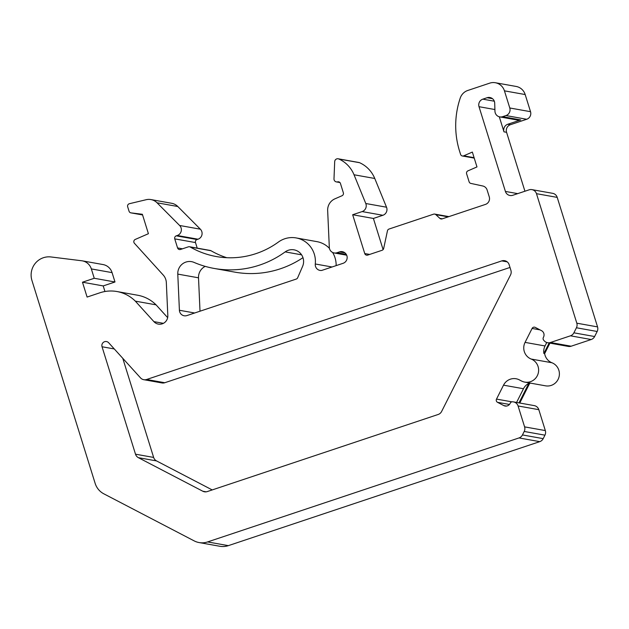 <?xml version="1.0" encoding="UTF-8"?>
<svg xmlns="http://www.w3.org/2000/svg" width="629" height="629" viewBox="0 0 629 629"><rect width="100%" height="100%" fill="white"/><g stroke="black" fill="none" stroke-linecap="round" stroke-linejoin="round"><path stroke-width="0.94" d="M519.766 403.032L529.587 383.525L528.808 383.383A12.03 11.739 -79.9 0 0 523.485 388.738L503.522 385.168A12.03 11.739 100.1 0 1 519.405 379.9L521.433 380.97A12.03 11.739 -79.9 0 0 524.759 382.11L545.492 385.821A12.03 11.739 -79.9 0 0 551.924 362.752A12.03 11.739 100.1 0 1 544.651 353.616L543.873 353.482L549.156 342.994M544.651 353.616L549.935 343.135M524.932 191.232L506.573 132.302L503.978 131.838A6.015 5.873 100.1 0 1 507.8 124.251L520.749 119.927L502.602 116.687L505.968 115.563A6.015 5.873 -79.9 0 0 509.781 107.984L504.442 90.843A12.03 11.739 -79.9 0 0 489.692 83.154L467.787 90.466A12.03 11.739 -79.9 0 0 460.247 98.045A84.223 82.179 -79.9 0 0 459.563 151.141L460.57 154.364A2.406 2.351 -79.9 0 0 463.715 155.835L472.348 152.069L476.979 166.929L468.149 170.766A2.406 2.351 -79.9 0 0 466.624 173.801L469.116 181.812A2.406 2.351 -79.9 0 0 470.854 183.416L482.781 185.995A6.015 5.873 100.1 0 1 487.121 190.005L489.252 196.838A6.015 5.873 100.1 0 1 485.431 204.417L442.163 218.868A2.406 2.351 100.1 0 1 439.868 218.373L435.858 214.662A2.406 2.351 -79.9 0 0 433.562 214.174L389.029 229.042A2.406 2.351 -79.9 0 0 387.448 230.835L383.666 248.494A2.406 2.351 100.1 0 1 382.086 250.287L367.698 255.083A2.406 2.351 100.1 0 1 364.749 253.55L352.665 214.741L362.139 211.58A6.015 5.873 -79.9 0 0 365.779 203.505L354.033 174.768A30.082 29.351 -79.9 0 0 338.811 158.988A3.011 2.933 -79.9 0 0 334.691 161.645L333.991 178.848A3.011 2.933 -79.9 0 0 337.639 181.86A2.406 2.351 100.1 0 1 340.438 183.44L343.348 192.781A2.406 2.351 100.1 0 1 342.019 195.745L334.88 198.85A12.03 11.739 -79.9 0 0 327.662 210.566L329.313 247.346A6.015 5.873 -79.9 0 0 336.963 252.732L339.511 251.883A6.015 5.873 100.1 0 1 347.153 257.167A6.015 5.873 100.1 0 1 343.064 263.315L321.671 270.454A5.928 5.787 100.1 0 1 315.278 263.991A24.067 23.485 -79.9 0 0 296.141 237.927A24.067 23.485 -79.9 0 0 278.388 242.063A84.192 82.147 100.1 0 1 216.282 256.538A84.192 82.147 100.1 0 1 190.257 247.024A2.406 2.351 -79.9 0 0 188.378 246.835L180.515 249.461A2.406 2.351 100.1 0 1 177.567 247.92L174.744 238.871A2.406 2.351 100.1 0 1 176.277 235.836L177.268 235.505A6.015 5.873 -79.9 0 0 179.619 225.481L157.053 202.797A12.03 11.739 -79.9 0 0 146.219 199.7L129.401 203.71A2.406 2.351 -79.9 0 0 127.671 206.799L129.055 211.226A2.406 2.351 -79.9 0 0 130.989 212.869L142.366 214.277L148.413 233.705L135.251 239.437A2.406 2.351 -79.9 0 0 134.425 243.289L163.257 275.077A11.975 11.684 100.1 0 1 166.331 282.61L167.817 315.577A8.216 8.012 100.1 0 1 153.901 321.631L135.321 301.142A36.097 35.224 -79.9 0 0 116.955 291.534A36.097 35.224 -79.9 0 0 99.925 292.784L87.101 297.069L82.47 282.209L94.248 278.277L91.339 268.921A11.975 11.684 -79.9 0 0 81.691 260.76L51.004 256.962A18.044 17.612 -79.9 0 0 31.945 280.479L95.136 483.339A18.044 17.612 -79.9 0 0 103.824 493.82L194.157 540.877A18.044 17.612 -79.9 0 0 199.078 542.56A18.044 17.612 -79.9 0 0 207.594 541.931L519.019 437.933A6.015 5.873 -79.9 0 0 522.455 434.938L524.209 431.463A6.015 5.873 -79.9 0 0 524.594 426.871L518.076 405.964A6.015 5.873 -79.9 0 0 513.233 401.868L512.674 401.797A2.406 2.351 -79.9 0 0 510.229 403.22A4.812 4.694 100.1 0 1 503.782 405.579L497.523 402.324A2.406 2.351 -79.9 0 1 496.509 399.093L503.522 385.168M506.573 132.302A6.015 5.873 100.1 0 1 510.394 124.715L526.701 119.266A6.015 5.873 -79.9 0 0 530.522 111.687L525.184 94.547A12.03 11.739 -79.9 0 0 516.102 86.44L495.369 82.737M546.766 342.506L545.029 345.958A12.03 11.739 -79.9 0 0 543.873 353.482M524.759 382.11A12.03 11.739 -79.9 0 0 531.191 359.049A12.03 11.739 100.1 0 1 525.066 342.388L532.087 328.456A2.406 2.351 -79.9 0 1 535.255 327.394L541.514 330.657A4.812 4.694 100.1 0 1 543.527 337.12L543.346 337.49A2.406 2.351 -79.9 0 0 543.7 340.218L544.321 340.902A6.015 5.873 -79.9 0 0 550.422 342.506L570.456 335.815A6.015 5.873 -79.9 0 0 573.892 332.82L576.431 327.772A6.015 5.873 -79.9 0 0 576.817 323.188L536.474 193.677A6.015 5.873 -79.9 0 0 529.099 189.84L512.792 195.281A6.015 5.873 100.1 0 1 505.409 191.436L479.015 106.694A5.983 5.842 100.1 0 1 482.82 99.154L487.09 97.723A5.983 5.842 100.1 0 1 494.701 103.172L494.952 111.215A6.015 5.873 -79.9 0 0 502.602 116.687M499.764 116.892L517.911 120.139A6.015 5.873 -79.9 0 0 520.749 119.927M503.978 131.838L499.292 116.79M529.587 383.525A12.03 11.739 100.1 0 1 530.467 383.132M199.078 542.56L219.82 546.263A18.044 17.612 -79.9 0 0 228.335 545.642L539.753 441.644A6.015 5.873 -79.9 0 0 543.197 438.649L544.95 435.166A6.015 5.873 -79.9 0 0 545.327 430.582L538.817 409.676A6.015 5.873 -79.9 0 0 534.273 405.619L513.539 401.915M104.949 291.51L103.211 285.92L114.989 281.989L112.072 272.624A11.975 11.684 -79.9 0 0 103.03 264.557L82.297 260.846M167.652 317.637L156.055 304.845A36.097 35.224 -79.9 0 0 137.688 295.237L116.955 291.534M197.215 248.125L195.485 242.574A2.406 2.351 100.1 0 1 197.011 239.539L198.001 239.209A6.015 5.873 -79.9 0 0 200.36 229.192L177.795 206.509A12.03 11.739 -79.9 0 0 171.638 203.277L150.905 199.566M226.77 257.701A84.192 82.147 100.1 0 1 210.99 250.727A2.406 2.351 -79.9 0 0 210.251 250.46L189.51 246.749M336.145 265.627A24.067 23.485 -79.9 0 0 332.599 252.441M329.447 248.361A24.067 23.485 -79.9 0 0 316.882 241.63L296.141 237.927M383.1 249.611L373.398 218.452L382.872 215.283A6.015 5.873 -79.9 0 0 386.521 207.208L374.766 178.479A30.082 29.351 -79.9 0 0 359.552 162.691A3.011 2.933 -79.9 0 0 358.892 162.494L338.15 158.783M547.584 342.711L568.317 346.422A6.015 5.873 -79.9 0 0 571.156 346.209L591.189 339.526A6.015 5.873 -79.9 0 0 594.625 336.531L597.165 331.483A6.015 5.873 -79.9 0 0 597.55 326.891L557.215 197.388A6.015 5.873 -79.9 0 0 552.671 193.331L531.937 189.628M302.974 257.654A96.284 93.949 100.1 0 1 234.892 272.145L214.159 268.441A96.284 93.949 -79.9 0 0 285.181 251.891A11.975 11.684 100.1 0 1 302.588 266.397L297.666 277.751A2.406 2.351 100.1 0 1 296.235 279.072L186.939 315.569A5.928 5.787 100.1 0 1 179.407 310.262L177.779 274.102A11.975 11.684 100.1 0 1 194.07 262.411A96.284 93.949 -79.9 0 0 214.159 268.441M200.014 311.206L198.512 277.814A11.975 11.684 100.1 0 1 205.219 266.374M140.526 377.887A6.015 5.873 -79.9 0 0 146.628 379.491L501.785 260.893A6.015 5.873 100.1 0 1 509.16 264.738L510.913 270.36A6.015 5.873 100.1 0 1 510.528 274.952L441.613 411.476A6.015 5.873 100.1 0 1 438.185 414.472L207.271 491.579A6.015 5.873 100.1 0 1 202.797 491.225L138.396 457.676A6.015 5.873 100.1 0 1 135.502 454.185L102.04 346.76A4.026 3.931 100.1 0 1 108.675 342.758L140.526 377.887M518.988 402.89L528.808 383.383M114.989 281.989L94.248 278.277M103.211 285.92L82.47 282.209M156.055 304.845L135.321 301.142M373.398 218.452L352.665 214.741M143.789 379.696L161.936 382.943A6.015 5.873 -79.9 0 0 164.774 382.731L510.009 267.451M212.217 489.928L156.542 460.923A6.015 5.873 100.1 0 1 153.641 457.432L122.765 358.294M523.485 388.738L516.574 402.458M510.394 124.715L507.8 124.251M545.029 345.958L525.066 342.388M551.924 362.752L531.191 359.049M526.701 119.266L505.968 115.563M494.905 109.54L479.015 106.694M517.714 193.638L505.409 191.436M557.215 197.388L536.474 193.677M597.55 326.891L576.817 323.188M597.165 331.483L576.431 327.772M594.625 336.531L573.892 332.82M591.189 339.526L570.456 335.815M571.156 346.209L550.422 342.506M506.479 406.067L503.782 405.579M509.459 404.455L497.523 402.324M538.817 409.676L518.076 405.964M545.327 430.582L524.594 426.871M544.95 435.166L524.209 431.463M543.197 438.649L522.455 434.938M539.753 441.644L519.019 437.933M228.335 545.642L207.594 541.931M112.072 272.624L91.339 268.921M163.391 323.33L153.901 321.631M142.571 214.937L130.989 212.869M177.795 206.509L157.053 202.797M200.36 229.192L179.619 225.481M198.001 239.209L177.268 235.505M197.011 239.539L176.277 235.836M195.485 242.574L174.744 238.871M182.489 248.801L177.567 247.92M210.99 250.727L190.257 247.024M332.057 266.987L315.278 263.991M344.936 252.858L339.511 251.883M346.288 254.407L336.963 252.732M339.542 182.198L337.639 181.86M359.552 162.691L338.811 158.988M374.766 178.479L354.033 174.768M386.521 207.208L365.779 203.505M382.872 215.283L362.139 211.58M369.671 254.431L364.749 253.55M448.163 216.863L435.858 214.662M442.329 218.813L439.868 218.373M474.101 157.69L463.715 155.835M525.184 94.547L504.442 90.843M530.522 111.687L509.781 107.984M492.491 98.69L487.09 97.723M494.315 101.206L482.82 99.154M198.512 277.814L177.779 274.102M194.668 312.99L179.407 310.262M301.59 254.824L285.181 251.891M164.774 382.731L146.628 379.491M507.21 261.861L501.785 260.893M206.17 491.831L202.797 491.225M156.542 460.923L138.396 457.676M153.641 457.432L135.502 454.185M114.289 348.946L102.04 346.76M511.888 401.837L496.509 399.093M540.004 329.871L532.087 328.456M130.871 212.854L142.571 214.945M334.125 252.944L346.689 255.193M336.397 181.907L339.927 182.536M434.694 214.088L448.886 216.62M462.386 155.992L474.235 158.107"/></g></svg>
